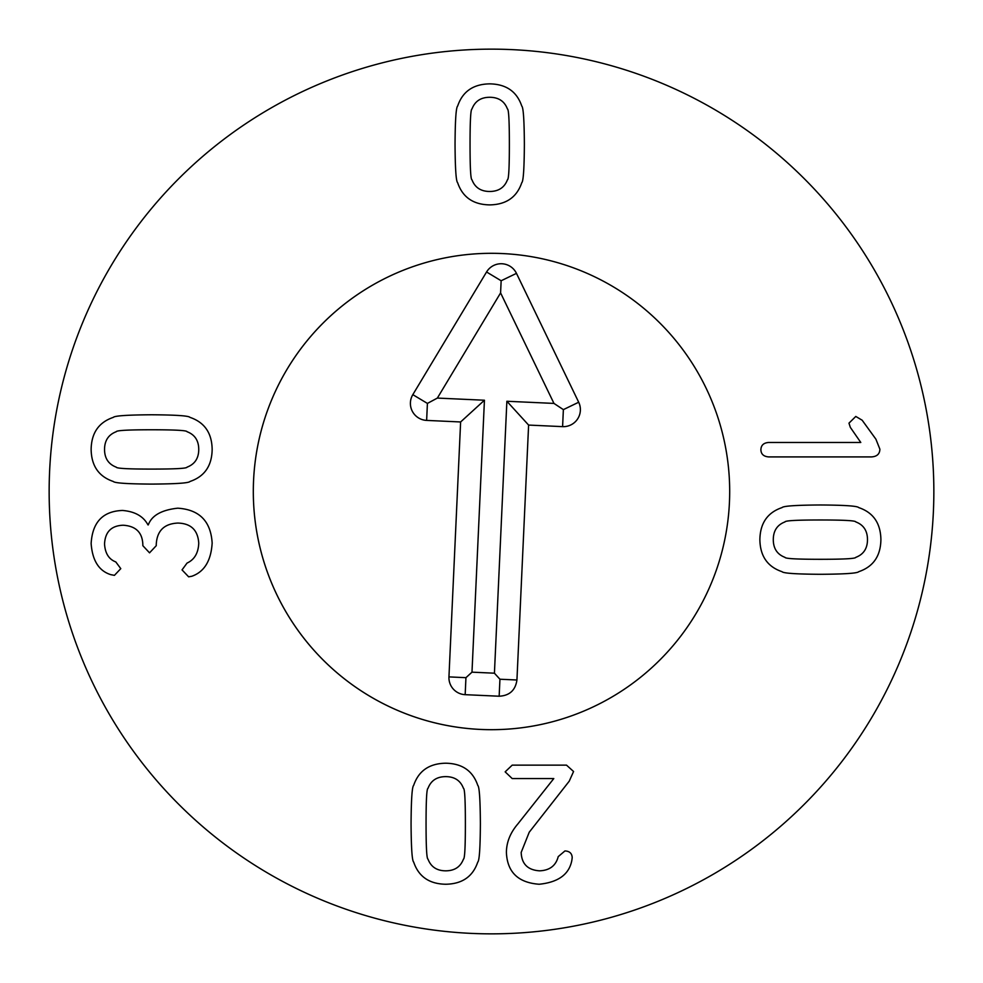 <?xml version="1.0" encoding="UTF-8"?>
<svg xmlns="http://www.w3.org/2000/svg" width="983" height="983" viewBox="0 0 983 983"><rect width="100%" height="100%" fill="white"/><g stroke="black" fill="none" stroke-linecap="round" stroke-linejoin="round"><path stroke-width="1.47" d="M784.987 521.912C777.221 524.861 773.326 530.771 773.289 539.642C773.326 548.502 777.221 554.412 784.987 557.361C785.171 558.651 796.992 559.29 820.449 559.302C843.77 559.29 855.554 558.651 855.788 557.361C863.553 554.412 867.448 548.502 867.485 539.642C867.448 530.771 863.553 524.861 855.788 521.912C855.554 520.621 843.77 519.982 820.449 519.982C796.992 519.982 785.171 520.621 784.987 521.912M782.038 571.688C767.526 566.761 760.142 556.083 759.871 539.642C760.142 523.202 767.526 512.512 782.038 507.597C783.291 505.999 796.095 505.127 820.449 504.979C844.667 505.127 857.434 505.999 858.737 507.597C873.248 512.512 880.633 523.202 880.903 539.642C880.633 556.083 873.248 566.761 858.737 571.688C857.434 573.273 844.667 574.146 820.449 574.293C796.095 574.146 783.291 573.273 782.038 571.688M768.62 456.911C763.619 456.493 761.051 454.109 760.891 449.747C761.051 445.274 763.619 442.854 768.62 442.473L860.789 442.473L850.332 427.359L848.968 423.157L855.788 416.448L862.152 420.208L875.902 439.18L879.883 449.182C879.76 453.949 876.996 456.53 871.577 456.911L768.62 456.911M187.04 467.158C194.806 464.209 198.713 458.299 198.75 449.428C198.713 440.568 194.806 434.658 187.04 431.709C186.856 430.419 175.035 429.78 151.591 429.768C128.257 429.78 116.473 430.419 116.252 431.709C108.486 434.658 104.579 440.568 104.542 449.428C104.579 458.299 108.486 464.209 116.252 467.158C116.473 468.449 128.257 469.088 151.591 469.088C175.035 469.088 186.856 468.449 187.04 467.158M190.002 417.382C204.501 422.309 211.898 432.987 212.156 449.428C211.898 465.868 204.501 476.558 190.002 481.473C188.748 483.071 175.945 483.943 151.591 484.091C127.36 483.943 114.593 483.071 113.291 481.473C98.779 476.558 91.394 465.868 91.136 449.428C91.394 432.987 98.779 422.309 113.291 417.382C114.593 415.797 127.36 414.924 151.591 414.777C175.945 414.924 188.748 415.797 190.002 417.382M177.726 508.186C199.352 509.587 210.829 521.211 212.156 543.071C211.062 560.802 204.28 571.86 191.82 576.259L188.638 576.824L182.039 569.894L187.04 563.075C194.425 559.696 198.333 553.073 198.75 543.181C197.915 530.12 190.948 523.411 177.837 523.067C164.124 523.718 156.924 530.869 156.248 544.545L156.248 545.688L149.539 552.839L142.842 545.688L142.842 544.668C142.424 532.503 135.863 526.028 123.182 525.229C111.362 525.647 105.144 531.901 104.542 543.98C105.107 553.294 108.855 559.29 115.797 561.932L120.786 568.641L114.433 575.35L110.796 574.662C98.939 570.951 92.377 560.568 91.136 543.525C92.414 522.194 102.871 511.172 122.494 510.46C134.917 511.479 143.407 516.296 147.954 524.885L148.298 524.885C151.714 515.522 161.519 509.956 177.726 508.186M512.204 765.143L566.515 765.143L573.568 771.508L569.243 781.166L529.247 832.196L521.174 852.421C521.629 863.934 527.773 870.078 539.593 870.827C549.669 870.422 555.874 865.679 558.221 856.623L564.93 850.946C569.55 851.131 571.971 853.367 572.204 857.655L571.86 860.26C569.268 874.305 558.356 882.304 539.139 884.245C518.078 882.685 507.167 872.044 506.405 852.31C506.515 842.161 510.349 832.687 517.881 823.901L553.798 778.561L512.204 778.561L505.151 771.852L512.204 765.143M463.448 788.329C460.499 780.563 454.588 776.668 445.717 776.631C436.857 776.668 430.947 780.563 427.998 788.329C426.708 788.513 426.069 800.334 426.057 823.791C426.069 847.113 426.708 858.896 427.998 859.13C430.947 866.895 436.857 870.791 445.717 870.827C454.588 870.791 460.499 866.895 463.448 859.13C464.738 858.896 465.377 847.113 465.377 823.791C465.377 800.334 464.738 788.513 463.448 788.329M413.671 785.38C418.598 770.869 429.276 763.484 445.717 763.213C462.157 763.484 472.848 770.869 477.763 785.38C479.36 786.633 480.232 799.437 480.38 823.791C480.232 848.01 479.36 860.776 477.763 862.079C472.848 876.59 462.157 883.975 445.717 884.245C429.276 883.975 418.598 876.59 413.671 862.079C412.086 860.776 411.213 848.01 411.066 823.791C411.213 799.437 412.086 786.633 413.671 785.38M471.975 179.778C474.936 187.544 480.847 191.439 489.706 191.476C498.565 191.439 504.476 187.544 507.437 179.778C508.715 179.594 509.366 167.774 509.366 144.317C509.366 120.995 508.715 109.211 507.437 108.978C504.476 101.212 498.565 97.317 489.706 97.28C480.847 97.317 474.936 101.212 471.975 108.978C470.697 109.211 470.046 120.995 470.046 144.317C470.046 167.774 470.697 179.594 471.975 179.778M521.752 182.727C516.825 197.239 506.147 204.624 489.706 204.894C473.265 204.624 462.588 197.239 457.66 182.727C456.063 181.474 455.19 168.671 455.043 144.317C455.19 120.098 456.063 107.331 457.66 106.029C462.588 91.517 473.265 84.133 489.706 83.862C506.147 84.133 516.825 91.517 521.752 106.029C523.349 107.331 524.222 120.098 524.369 144.317C524.222 168.671 523.349 181.474 521.752 182.727M933.85 491.5A442.35 442.35 0 0 1 270.325 874.587A442.35 442.35 0 0 1 270.325 108.413A442.35 442.35 0 0 1 933.85 491.5M253.307 491.5A238.193 238.193 0 0 1 610.59 285.217A238.193 238.193 0 0 1 610.59 697.783A238.193 238.193 0 0 1 253.307 491.5M499.155 696.222L465.168 694.674A17.018 17.018 0 0 1 448.948 676.894L460.622 421.965L426.634 420.405A17.018 17.018 0 0 1 412.823 394.65L486.56 271.984A17.018 17.018 0 0 1 516.468 273.36L578.692 402.231A17.018 17.018 0 0 1 562.595 426.634L528.608 425.074L516.935 680.003C515.448 690.275 509.526 695.681 499.155 696.222L499.942 679.228L494.424 673.195L506.872 401.261L553.957 403.411L500.593 292.897L437.361 398.078L484.435 400.228L471.987 672.163L494.424 673.195M528.608 425.074L506.872 401.261M578.692 402.231L563.37 409.628L553.957 403.411M516.468 273.36L501.146 280.757L500.593 292.897M412.823 394.65L427.408 403.411L437.361 398.078M460.622 421.965L484.435 400.228M448.948 676.894L465.942 677.68L471.987 672.163M253.565 480.613A238.193 238.193 0 0 1 619.904 290.882A238.193 238.193 0 0 1 601.043 703.005A238.193 238.193 0 0 1 253.565 480.613M516.935 680.003L499.942 679.228M562.595 426.634L563.37 409.628M486.56 271.984L501.146 280.757M426.634 420.405L427.408 403.411M465.168 694.674L465.942 677.68"/></g></svg>
